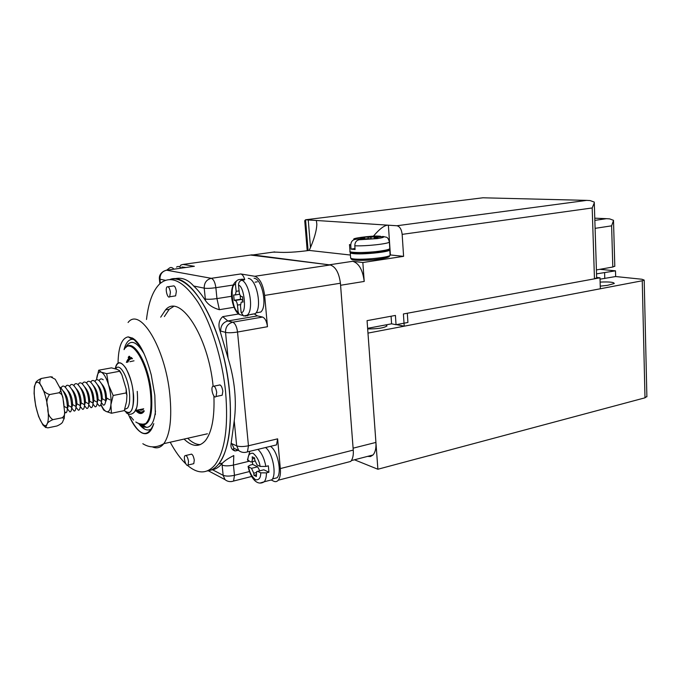 <?xml version="1.0" encoding="UTF-8"?>
<svg xmlns="http://www.w3.org/2000/svg" width="681" height="681" viewBox="0 0 681 681"><rect width="100%" height="100%" fill="white"/><g stroke="black" fill="none" stroke-linecap="round" stroke-linejoin="round"><path stroke-width="1.02" d="M141.699 432.801C136.949 430.094 132.429 423.803 128.156 413.912C138.788 436.163 147.326 439.398 153.787 423.625C151.122 432.375 147.096 435.44 141.699 432.801M132.812 338.27L128.258 336.874L132.182 339.274C128.488 339.589 125.781 343.037 124.061 349.625C125.781 343.037 128.488 339.589 132.182 339.274L135.144 339.879L132.182 339.274L128.258 336.874C121.925 338.006 118.52 346.467 118.051 362.258C118.52 346.467 121.925 338.006 128.258 336.874L132.889 338.312L140.312 346.51L132.812 338.27C137.588 341.207 144.134 348.868 151.25 374.899L154.825 395.278L155.353 414.61M152.008 428.366C148.075 431.626 143.606 429.992 138.601 423.471L144.747 429.183M143.555 426.578L147.087 427.345C151.505 426.664 154.315 421.207 155.506 410.966C154.315 421.207 151.505 426.664 147.079 427.345L143.555 426.578L140.567 424.399L143.555 426.578M144.125 353.805C136.455 341.011 130.284 338.968 125.627 347.693C130.284 338.968 136.455 341.011 144.125 353.805M138.813 413.078L135.672 410.439C139.12 414.346 141.988 414.542 144.278 411.026C142.806 413.418 140.984 414.099 138.813 413.078M126.36 362.369L128.837 358.283L131.288 357.482L128.82 358.291L128.207 357.27L128.82 358.291L126.36 362.369M131.356 357.542C129.245 357.44 127.611 359.04 126.453 362.352C127.611 359.04 129.245 357.44 131.356 357.542M135.766 410.422C139.162 414.244 141.997 414.44 144.261 411.018C141.997 414.44 139.162 414.244 135.766 410.422M132.165 337.887L130.956 338.525L132.165 337.887M131.501 357.67C129.416 357.559 127.798 359.108 126.649 362.318C127.798 359.108 129.416 357.559 131.501 357.67M135.962 410.388C139.256 414.022 142.014 414.227 144.236 410.992C142.014 414.227 139.256 414.022 135.962 410.388M131.629 357.797C129.577 357.678 127.977 359.168 126.828 362.283C127.977 359.168 129.577 357.678 131.629 357.797M136.14 410.345C139.341 413.827 142.023 414.031 144.21 410.966C142.023 414.031 139.341 413.827 136.14 410.345M131.748 357.917C129.731 357.78 128.147 359.227 126.998 362.249C128.147 359.227 129.731 357.78 131.748 357.917M136.311 410.311L139.077 412.533C141.069 413.478 142.772 412.941 144.176 410.941C142.772 412.941 141.069 413.478 139.077 412.533L136.311 410.311M131.859 358.036C129.867 357.883 128.3 359.287 127.151 362.224C128.3 359.287 129.867 357.883 131.859 358.036M136.464 410.277L139.128 412.397C141.086 413.316 142.755 412.822 144.142 410.907C142.755 412.822 141.086 413.316 139.128 412.397L136.464 410.277M128.232 357.346L129.101 356.248L128.232 357.346M131.961 358.138C129.994 357.976 128.437 359.33 127.296 362.198C128.437 359.33 129.994 357.976 131.961 358.138M136.6 410.251C139.537 413.307 142.04 413.512 144.1 410.873C142.04 413.512 139.537 413.307 136.6 410.251M136.728 410.226C139.596 413.163 142.04 413.367 144.066 410.839C142.04 413.367 139.596 413.163 136.728 410.226M132.054 358.24C130.105 358.061 128.564 359.381 127.415 362.173C128.564 359.381 130.105 358.061 132.054 358.24M136.83 410.2C139.639 413.035 142.04 413.231 144.031 410.805C142.04 413.231 139.639 413.035 136.83 410.2M132.14 358.334C130.207 358.146 128.675 359.415 127.526 362.156C128.675 359.415 130.207 358.146 132.14 358.334M129.884 356.486L128.624 358.061L129.884 356.486M136.932 410.183C139.682 412.924 142.031 413.112 143.997 410.762C142.031 413.112 139.682 412.924 136.932 410.183M132.216 358.419C130.301 358.215 128.769 359.449 127.628 362.139C128.769 359.449 130.301 358.215 132.216 358.419M132.293 358.512C130.386 358.283 128.862 359.483 127.713 362.122C128.862 359.483 130.386 358.283 132.293 358.512M137.017 410.166C139.716 412.814 142.031 413.001 143.963 410.72C142.031 413.001 139.716 412.814 137.017 410.166M132.378 358.606C130.48 358.351 128.956 359.517 127.807 362.105C128.956 359.517 130.48 358.351 132.378 358.606M139.299 411.775L137.111 410.149L139.299 411.775C141.069 412.618 142.618 412.252 143.929 410.669M132.472 358.717C130.59 358.436 129.067 359.551 127.909 362.088C129.067 359.551 130.59 358.436 132.472 358.717M137.204 410.124L140.746 412.09L142.414 411.801L143.878 410.609L142.414 411.801L140.746 412.09L137.204 410.124M139.145 409.724C140.899 410.652 142.414 410.337 143.691 408.787L143.691 408.787C142.414 410.337 140.899 410.652 139.145 409.724M134.012 360.802L129.901 361.722L134.012 360.802M390.085 254.788L389.762 249.995C388.979 252.106 362.079 254.779 353.184 253.604C350.868 253.341 349.881 252.949 350.221 252.421L350.349 252.285M388.613 250.012L385.786 251.187L373.826 252.991L359.398 253.698L352.264 253.128M389.353 241.619L389.353 242.036C388.613 238.75 387.404 237.107 385.718 237.09L382.994 236.46C384.859 237.031 382.909 237.754 377.138 238.622L359.066 239.78C356.291 240.453 354.878 242.453 354.81 245.781L355.09 249.527L351.038 249.11L350.766 245.381C350.817 242.078 352.23 240.095 354.997 239.414C348.093 238.742 371.443 235.541 378.849 236.12L380.602 236.281M359.066 239.78L367.195 238.648L373.426 238.81L377.904 238.18L374.116 237.78L382.994 236.46M378.849 236.12L370.881 237.218L364.761 237.073L360.334 237.686L363.705 237.975L363.101 238.299L354.997 239.414M364.761 237.073L364.897 238.971M355.014 248.539L351.038 249.11M265.539 447.528C272.621 452.61 276.929 474.487 271.889 479.79L267.437 480.939M254.634 458.381L252.396 458.934L252.191 456.806L254.592 457.93L254.796 460.058L257.077 464.961L260.168 466.434L265.879 466.451L268.357 465.83L268.927 472.239L266.45 472.869L260.746 472.844C260.721 477.943 258.984 480.241 255.52 479.747C251.851 476.649 249.527 472.367 248.539 466.894L248.08 466.391L250.302 465.063L252.736 464.459L252.328 461.684M249.842 451.307L247.467 459.93L250.897 462.007L251.927 461.786L252.396 458.934M259.767 470.792L257.631 466.808L251.51 468.341L253.766 473.218L253.962 475.321L256.362 476.513L256.618 471.584L257.682 471.354L260.746 472.844M251.51 468.341L248.539 466.894M257.682 471.354L263.845 469.796L268.927 472.239M263.845 469.796L257.631 471.329M253.962 475.321L256.192 474.759M257.631 466.808L252.736 464.459M207.271 470.963C211.51 470.52 215.324 468.196 218.72 463.982C215.324 468.196 211.51 470.52 207.271 470.963C211.51 470.52 215.324 468.196 218.72 463.982C228.756 450.388 232.357 426.178 229.523 391.337C224.1 328.804 190.884 270.4 169.978 279.491C186.16 274.23 209.637 304.152 222.066 350.536C234.622 396.827 232.468 447.511 218.72 463.982C228.756 450.388 232.357 426.178 229.523 391.337C224.1 328.804 190.884 270.4 169.978 279.491M200.444 444.582C196.324 444.676 192.076 442.565 187.684 438.258C192.076 442.565 196.324 444.676 200.444 444.582M164.359 316.571L169.228 309.276L173.553 306.51L169.228 309.276L164.359 316.571M225.615 392.145C228.484 427.055 224.943 451.299 214.983 464.893C207.075 474.078 197.907 474.231 187.479 465.353C197.907 474.231 207.075 474.078 214.983 464.893C224.943 451.299 228.484 427.055 225.615 392.145C222.304 358.683 211.187 323.109 197.737 301.845C183.291 280.623 170.633 274.613 159.746 283.832C170.633 274.613 183.291 280.623 197.737 301.845C211.187 323.109 222.304 358.683 225.615 392.145M185.828 463.863C180.346 458.594 175.145 451.375 170.216 442.207C175.145 451.375 180.346 458.594 185.828 463.863M146.492 319.483C148.432 302.517 152.85 290.634 159.746 283.832M213.902 395.984C214.694 417.427 211.851 432.324 205.373 440.667C199.252 447.46 192.153 446.923 184.074 439.075C192.153 446.923 199.252 447.46 205.373 440.667C211.851 432.324 214.694 417.427 213.902 395.984M160.707 317.167L165.543 309.872C179.741 292.89 208.233 335.597 213.11 386.101C208.233 335.597 179.741 292.89 165.543 309.872L169.228 309.276L165.543 309.872L160.707 317.167M194.281 460.101L193.779 463.667L192.791 463.897L193.779 463.667L194.281 460.101C193.43 455.598 192.221 453.682 190.646 454.346C192.221 453.682 193.43 455.598 194.281 460.101M222.849 391.107L222.176 395.227L220.891 395.499L222.176 395.227L222.849 391.107C221.955 386.306 220.61 384.331 218.797 385.182C220.61 384.331 221.955 386.306 222.849 391.107M176.37 291.391L175.621 295.86L174.617 296.014L175.621 295.86L176.37 291.391C175.638 287.212 174.515 285.424 173 286.011C174.515 285.424 175.638 287.212 176.37 291.391M248.267 278.384C256.66 278.844 262.449 307.846 255.307 313.66L250.693 314.435M239.074 290.872L236.137 291.332L235.49 284.522C235.456 281.883 236.596 280.249 238.92 279.61L242.913 279.193L244.547 279.814L241.976 280.197C239.644 280.836 238.495 282.487 238.529 285.152L239.176 291.928C239.533 294.515 240.308 296.065 241.491 296.558L242.521 296.763L243.023 302.16L242.002 301.938L242.989 301.777M242.002 301.938L241.193 302.194L240.487 305.76L241.134 312.485L243.526 315.95L247.697 315.754M246.496 315.712L246.037 315.601M242.64 315.431L239.227 314.426L238.103 311.855C232.221 310.749 229.557 283.236 235.49 284.522M236.137 291.332L235.43 294.924L233.668 294.967L234.179 300.278L235.175 300.491C236.333 300.985 237.099 302.517 237.456 305.097L238.103 311.855M240.146 295.282L240.529 299.257L234.179 300.278M242.896 300.798L241.534 299.461L235.175 300.491M240.529 299.257L241.534 299.461M241.576 280.283L241.483 279.227M247.841 314.92L247.918 315.72M596.65 277.456L599.995 277.814L403.407 313.958L404.216 326.182L396.419 324.633M599.995 277.814L600.336 288.761L404.216 326.182M596.411 269.94L612.798 267.02L614.798 266.135M367.604 456.381L370.507 456.525L373.001 454.985C375.282 452.371 376.261 448.175 375.921 442.42L367.068 320.64L395.423 315.431L396.044 324.709L407.919 322.462L407.315 313.243L594.462 278.835L596.658 277.814M594.845 220.38L606.405 218.678L609.648 218.882L613.555 220.338L611.615 225.837L612.798 267.02M594.292 202.861L592.198 207.96L594.462 278.835M310.502 247.501L308.255 219.954L396.921 225.751C399.79 226.441 401.535 229.31 402.156 234.366L403.595 256.345L362.845 262.517L364.216 281.44C362.735 269.88 358.896 263.172 352.707 261.3L329.195 264.824L252.838 254.907M364.216 281.44L340.585 285.271L353.184 449.179M316.359 220.482L316.835 224.194C316.597 230.927 314.06 239.669 309.208 250.429C296.099 252.208 285.313 252.787 276.852 252.157L272.928 252.157M308.101 250.591L305.565 219.776L304.73 220.704L307.208 250.719M483.084 197.796L586.707 200.376L590.121 200.572L594.334 202.129M340.585 285.271L340.483 284.19M362.845 262.517L352.707 261.3M403.595 256.345L390.187 254.932M350.417 255.035L309.208 250.429M367.629 328.327L391.584 323.815L396.044 324.709M391.584 323.815L391.073 316.231M390.392 254.949L388.374 225.19C384.842 224.926 379.845 228.595 373.384 236.205M482.838 197.796L305.565 219.776L308.255 219.954M255.077 282.164L257.265 281.832M250.574 255.043L330.225 264.96C335.631 266.739 339.027 272.826 340.415 283.228L353.252 450.098C353.635 455.061 352.809 458.832 350.775 461.42L346.076 462.637M271.208 479.969L273.668 481.178C275.388 482.054 276.929 481.731 278.291 480.207C280.104 477.594 280.776 473.721 280.317 468.579L277.627 438.845L248.454 445.766L237.533 332.03L267.471 326.718L264.637 295.418C263.113 284.598 259.844 278.214 254.813 276.282L240.776 273.958L211.289 278.316L166.598 270.204L194.366 266.297L182.985 264.424L180.959 264.994L179.597 266.841M194.366 266.297L193.6 266.407M173.987 278.946C181.265 276.929 187.828 279.287 193.659 286.011C197.66 289.672 201.602 294.532 205.492 300.602C208.454 304.943 213.085 307.974 219.376 309.693L216.95 298.593L215.868 287.688L233.072 285.058M244.726 279.474C243.696 276.214 242.376 274.375 240.776 273.958M267.471 326.718C266.739 321.381 265.105 318.163 262.585 317.065L257.512 315.899L254.115 313.856M256.311 312.8L260.78 312.043C267.71 306.467 262.168 278.665 254.039 278.231M185.947 267.48L181.878 266.995M208.369 470.801L225.019 479.637L223.138 475.321L212.591 469.788L210.991 470.052M274.315 445.425L276.529 444.889L277.627 438.845M272.817 478.871L277.116 477.764C282.24 472.452 277.482 450.303 270.391 446.361M262.585 317.065L232.732 322.198C235.175 323.33 236.775 326.608 237.533 332.03C232.391 332.83 228.39 332.958 225.539 332.405L228.067 358.155C234.783 380.16 236.835 401.075 234.23 420.892L236.673 445.842C239.516 446.813 243.44 446.787 248.454 445.766L247.458 451.878L245.356 452.397M212.591 469.788C216.013 469.013 219.146 466.962 221.989 463.642L222.534 463.054C224.9 460.594 228.654 458.092 233.796 455.546L233.447 465.08L249.229 461.207M238.214 450.32L235.03 450.95C231.702 449.894 230.399 447.357 231.14 443.348L234.23 420.892M228.067 358.155L219.98 330.83C218.014 324.828 218.933 320.096 222.747 316.648L238.648 313.975M234.102 307.267L219.376 309.693M253.749 313.924L252.225 314.179M270.595 480.122L268.714 480.607M188.552 461.463L188.067 465.029C186.305 467.524 183.027 457.709 184.943 455.691C186.5 455.027 187.701 456.951 188.552 461.463M170.412 292.302L169.688 296.78C167.603 299.087 164.853 288.71 167.058 286.888C168.565 286.301 169.68 288.106 170.412 292.302M216.72 392.375L216.056 396.504C213.919 399.364 210.386 388.774 212.685 386.416C214.481 385.574 215.817 387.557 216.72 392.375M129.347 391.754C130.165 399.687 129.569 405.127 127.56 408.064L125.057 409.247L127.56 408.064C129.569 405.127 130.165 399.687 129.347 391.754C127.773 376.636 119.839 362.913 116.059 368.327C119.839 362.913 127.773 376.636 129.347 391.754M176.532 267.122C177.945 266.016 179.52 266.356 181.24 268.144M354.46 459.786L377.878 469.243L644.992 397.815L646.882 396.359M599.893 269.318L615.488 270.842L615.65 276.537L641.979 279.253L644.192 280.095L642.251 280.768L367.978 333.103L377.878 469.243M600.123 282.096C609.231 281.687 613.947 282.155 614.262 283.526L607.478 285.348L600.25 286.148M385.974 324.871L386.987 325.918C383.999 327.987 377.563 328.983 367.672 328.923M615.65 276.537L600.038 279.176M596.53 273.864L615.488 270.842M604.779 278.546L604.609 272.809M116.877 369.298L111.488 367.859L98.702 370.217L101.29 372.184L106.67 373.682L119.635 371.264L119.49 370.583L116.877 369.298M106.67 373.682L108.534 384.816L113.157 395.491L110.918 404.701L111.429 413.256L124.274 410.609L126.555 401.552L126.921 395.346L126.155 392.92L126.155 388.962L121.839 374.686L119.635 371.264M111.429 413.256L106.049 411.443C108.637 412.567 110.254 410.32 110.918 404.701C111.386 398.7 110.586 392.069 108.534 384.816C106.338 377.785 103.929 373.571 101.29 372.184C98.728 371.332 97.17 373.724 96.6 379.36L98.702 370.217M113.157 395.491L126.155 392.92M100.967 404.344C102.627 408.123 104.321 410.49 106.049 411.443L103.606 409.979L101.12 405.391M106.943 398.496L105.453 402.241M102.056 399.406L101.495 398.206M52.871 419.658C48.972 421.386 46.998 422.995 46.938 424.501L45.678 427.31L47.832 427.872L56.949 425.983C60.754 424.314 62.729 422.731 62.865 421.233L64.244 418.33L62.141 417.776C64.099 416.423 64.933 414.516 64.627 412.048L63.001 398.462C62.788 395.474 61.426 393.575 58.907 392.784L49.585 394.563C46.734 398.385 46.138 402.803 47.806 407.817C47.517 413.222 49.211 417.172 52.871 419.658L62.141 417.776M45.78 427.583L42.894 424.953L38.63 416.559L35.676 405.885L34.093 393.499L34.339 386.561L35.523 383.59C35.531 381.922 37.464 380.219 41.303 378.483C39.098 381.079 39.328 383.956 41.992 387.106C42.724 390.639 45.252 393.124 49.585 394.563M41.303 378.483L50.53 376.797L52.36 377.002M58.907 392.784C60.83 391.515 61.213 389.966 60.056 388.119L55.238 379.283L50.53 376.797M64.014 405.408L63.393 400.751M64.627 411.945L65.64 412.78C66.508 412.899 67.087 411.622 67.368 408.958L67.428 408.268C67.13 398.904 64.738 391.933 60.243 387.353L59.562 387.004M67.402 408.557L68.313 405.408C68.134 399.287 66.432 394.461 63.205 390.928M68.1 409.69L69.896 411.911C70.807 412.065 71.411 410.754 71.701 407.987L71.743 407.408C71.479 398.13 69.104 391.183 64.618 386.578C63.027 385.565 61.86 386.067 61.137 388.102M71.726 407.689L72.612 404.557C72.458 398.496 70.773 393.695 67.564 390.153M72.322 408.796L74.135 411.043C75.089 411.23 75.71 409.885 76.008 407.025L76.051 406.548C75.812 397.355 73.454 390.443 68.977 385.804C67.359 384.748 66.176 385.233 65.419 387.251M76.025 406.812L76.902 403.705C76.766 397.713 75.097 392.937 71.897 389.37M76.536 407.902L78.358 410.183C79.354 410.396 79.992 409.026 80.298 406.063L80.332 405.697C80.128 396.589 77.787 389.702 73.31 385.037C71.675 383.939 70.466 384.399 69.692 386.399M80.307 405.944L81.167 402.863C81.056 396.929 79.405 392.179 76.221 388.604M80.724 407.017L82.563 409.324C83.593 409.57 84.265 408.166 84.572 405.101L84.597 404.846C84.427 395.831 82.103 388.97 77.634 384.271C75.974 383.139 74.748 383.565 73.948 385.557M84.58 405.076L85.414 402.02C85.329 396.155 83.695 391.422 80.52 387.829M84.904 406.131L86.751 408.464C87.823 408.753 88.513 407.306 88.836 404.148L88.845 404.003C88.7 395.065 86.402 388.238 81.941 383.514C80.264 382.339 79.005 382.739 78.179 384.722M88.828 404.199L89.654 401.186C89.586 395.38 87.968 390.673 84.81 387.072M89.058 405.255L90.922 407.613C92.029 407.936 92.752 406.455 93.076 403.186L93.076 403.161C92.965 394.308 90.684 387.506 86.24 382.756C84.529 381.539 83.252 381.913 82.401 383.888M93.059 403.331L93.867 400.351C93.825 394.605 92.224 389.924 89.075 386.306M93.203 404.369L95.068 406.753C96.217 407.119 96.957 405.638 97.289 402.318L97.298 402.258C97.196 393.507 94.931 386.757 90.513 382.007C88.785 380.747 87.483 381.096 86.606 383.062M97.281 402.462L98.073 399.475C98.03 393.797 96.447 389.157 93.331 385.548M97.323 403.492L99.205 405.91C100.379 406.302 101.137 404.829 101.486 401.484L101.503 401.33C101.392 392.682 99.154 385.991 94.77 381.258C93.016 379.955 91.697 380.279 90.794 382.237M101.478 401.594L102.261 398.589C102.218 392.988 100.652 388.391 97.57 384.799M101.426 402.624L103.316 405.059C104.516 405.493 105.308 404.02 105.666 400.649L105.691 400.411C105.581 391.864 103.359 385.233 99.017 380.517C97.238 379.172 95.885 379.47 94.965 381.411M105.666 400.726L106.432 397.704C106.389 392.179 104.84 387.634 101.801 384.058M103.24 379.777C101.443 378.389 100.064 378.662 99.12 380.602M169.833 394.597C172.072 418.33 170.071 434.682 163.832 443.654C160.571 447.775 156.732 448.839 152.323 446.855C156.732 448.839 160.571 447.775 163.832 443.654L207.424 433.788L163.832 443.654C170.071 434.682 172.072 418.33 169.833 394.597C165.279 347.668 140.056 306.646 128.071 322.496C140.056 306.646 165.279 347.668 169.833 394.597M140.592 424.348L139.639 423.786L140.592 424.348M125.994 347.37C133.459 338.142 148.475 363.697 151.31 392.035C153.021 412.984 150.28 423.999 143.104 425.072L141.035 424.552L143.104 425.072L146.262 427.362L143.104 425.072C150.28 423.999 153.021 412.984 151.31 392.035C148.475 363.697 133.459 338.142 125.994 347.37M150.416 392.103C147.419 361.994 130.931 336.405 124.138 349.557C130.931 336.405 147.419 361.994 150.416 392.103C151.957 408.353 150.416 418.832 145.777 423.539C150.416 418.832 151.957 408.353 150.416 392.103M139.622 423.957L139.843 424.076C142.048 425.182 144.023 425.004 145.777 423.539L143.316 424.731M129.39 356.299L128.334 357.619L129.39 356.299M129.645 356.384L128.471 357.857L129.645 356.384M133.127 391.992C134.864 400.811 132.506 419.377 124.359 410.49C131.271 415.955 134.191 409.783 133.127 391.992C132.616 385.054 130.258 377.189 126.045 368.387C120.877 361.049 117.285 361.134 115.259 368.642C118.026 353.541 130.863 369.63 133.127 391.992M352.222 258.72C351.124 260.04 355.559 260.559 365.544 260.27C378.347 259.912 392.409 256.975 388.664 256.065M350.579 258.039C352.392 258.729 346.527 261.325 373.145 259.75C391.898 257.673 388.783 256.218 390.119 255.281C389.336 257.478 362.471 260.168 353.575 258.925C351.26 258.644 350.272 258.227 350.613 257.69L350.255 252.847M389.77 248.19L389.804 248.659C389.064 249.416 386.11 250.174 380.943 250.957C367.808 252.974 347.829 253.043 349.991 251.119L349.523 244.922M349.957 251.459C349.549 252.081 350.638 252.694 353.235 253.306C360.547 253.996 369.672 253.604 380.585 252.132C387.2 250.889 390.264 249.74 389.804 248.659L389.353 242.036C388.57 243.841 365.569 246.352 354.81 245.781M350.766 245.381L349.498 244.522M374.482 238.656L374.431 237.89M368.149 237.363L368.234 238.546M370.983 238.597L370.881 237.218M363.101 238.299L363.169 239.21M257.903 449.366C261.657 452.805 264.313 458.5 265.879 466.451M266.45 472.869C266.407 476.938 265.684 479.901 264.279 481.756L260.168 483.008M247.901 460.577C247.807 455.427 249.51 452.976 253 453.24C256.797 456.347 259.189 460.739 260.168 466.434M253.766 473.218L256.209 472.597M241.976 280.197C249.757 283.934 253.775 309.753 247.416 314.997L245.373 316.154M238.529 285.152C244.453 286.326 247.041 313.839 241.134 312.485M237.456 305.097L240.453 304.603M611.615 225.837L595.1 228.348M592.198 207.96L402.156 234.366M353.124 448.166L375.921 442.42M606.405 218.678L594.777 218.175M586.707 200.376L396.921 225.751M274.758 251.902L253.009 254.924M330.225 264.96L254.813 276.282M182.985 264.424L252.174 254.822M280.317 468.579L353.252 450.098M264.637 295.418L340.415 283.228M165.738 270.374L166.598 270.204C162.121 271.319 159.916 274.324 159.975 279.21L165.389 280.308M193.659 286.011L204.198 288.14C204.155 282.828 206.522 279.559 211.289 278.316C213.587 279.253 215.119 282.377 215.868 287.688C210.804 288.386 206.922 288.548 204.215 288.174L204.198 288.14M249.459 471.55L234.468 475.312L233.583 481.05L231.719 481.535M164.47 270.851C160.801 272.732 159.099 275.413 159.371 278.895L159.975 279.21M159.975 279.236L160.41 283.245M204.215 288.174L205.492 300.602M231.514 296.278L216.95 298.593C211.893 299.308 208.02 299.453 205.313 299.044M257.512 315.899L227.837 320.972L222.747 316.648M225.539 332.405L225.522 332.371C225.496 326.965 227.905 323.577 232.732 322.198L227.837 320.972C223.036 322.334 220.644 325.688 220.678 331.06L219.98 330.83M223.147 475.304L222.117 465.106C224.798 466.11 228.578 466.11 233.447 465.08L234.468 475.312C229.608 476.351 225.828 476.351 223.147 475.304L223.138 475.321M222.117 465.106L221.989 463.642M235.949 450.865L237.32 449.903M225.522 332.371L220.678 331.06M236.673 445.842L238.801 450.601C241.355 452.516 244.241 452.942 247.458 451.878L276.529 444.889M231.14 443.348L236.665 445.859M238.529 450.303L233.949 448.328L231.821 443.62M166.666 270.195L169.322 268.127C170.718 267.02 172.267 267.369 173.987 269.165M642.251 280.768L644.992 397.815M40.426 420.39C43.065 425.506 45.235 426.876 46.938 424.501C48.504 421.548 48.785 415.98 47.806 407.817C46.623 399.526 44.691 392.614 41.992 387.106C39.294 382.092 37.132 380.917 35.523 383.59C34.067 386.765 33.829 392.299 34.816 400.198C35.957 408.174 37.83 414.899 40.426 420.39M109.837 399.815L106.415 397.866L105.666 400.649L102.252 398.691L101.486 401.484L98.064 399.517L97.289 402.318L93.867 400.351L93.076 403.161L89.654 401.186L88.845 404.003L85.414 402.02L84.597 404.846L81.167 402.863L80.332 405.697L76.902 403.705L76.051 406.548L72.612 404.557L71.743 407.408L68.313 405.408L67.428 408.268L64.133 406.344M142.831 443.714C149.522 447.928 156.528 447.911 163.832 443.654M147.079 427.345L144.083 427.021L140.567 424.391M144.253 423.931L145.777 423.539L143.104 425.072L145.777 423.539C142.78 424.723 139.452 424.212 135.8 421.999M136.447 422.424L137.903 423.19M139.928 423.854L142.218 424.11M135.528 410.473L143.691 408.787L135.528 410.473M129.024 414.15C130.812 414.576 132.667 413.818 134.583 411.869L136.541 408.013C137.562 405.646 137.8 400.096 137.247 391.362C138.601 410.073 135.144 411.196 133.033 413.273M374.175 238.699L374.116 237.822M364.08 239.082L364.012 238.078M271.889 479.79L264.279 481.756C256.78 486.54 250.429 477.5 248.088 466.476M254.941 461.046L251.927 461.786M218.72 463.982L222.534 463.054M191.625 454.116L185.913 455.461M220.074 384.918L213.953 386.161M173.987 285.858L168.045 286.744M255.307 313.66L243.526 315.958M239.227 314.426C232.553 310.732 227.037 287.595 236.639 280.895M235.43 294.924L239.686 294.252M613.521 221.061L614.798 266.373M594.292 202.827L596.667 278.095M351.422 460.569L373.001 454.985M350.775 461.42L278.291 480.207M225.019 479.637C227.505 481.637 230.357 482.105 233.583 481.05L251.647 476.47M260.78 312.043L255.996 312.851M277.116 477.764L272.443 478.964M159.89 283.705L159.38 278.972M238.801 450.601L233.949 448.328L233.106 449.213L235.03 450.95M188.067 465.029L193.779 463.667M169.688 296.78L175.621 295.86M216.056 396.504L222.176 395.227M644.192 280.095L646.89 396.81M133.536 420.083L130.582 416.491M126.206 412.805L127.926 413.827M119.72 370.915L121.175 373.35M126.164 389.047L126.921 395.346M42.894 424.953L45.678 427.31M60.286 388.749L62.941 398.181M64.627 412.048L64.244 418.321M64.618 411.528L65.64 412.78M68.27 405.919L67.368 408.958M67.402 408.838L69.896 411.911M72.578 404.991L71.701 407.987M71.692 408.013L74.135 411.043M76.868 404.063L76.008 407.025M75.991 407.221L78.358 410.183M81.141 403.135L80.298 406.063M80.264 406.438L82.563 409.324M85.397 402.216L84.572 405.101M84.521 405.646L86.751 408.464M89.645 401.288L88.836 404.148M88.76 404.872L90.922 407.613M93.867 400.368L93.076 403.186M98.073 399.475L97.298 402.258M92.982 404.088L95.068 406.753M102.261 398.589L101.503 401.33M97.179 403.314L99.205 405.91M106.432 397.704L105.691 400.411M101.367 402.539L103.316 405.059"/></g></svg>
